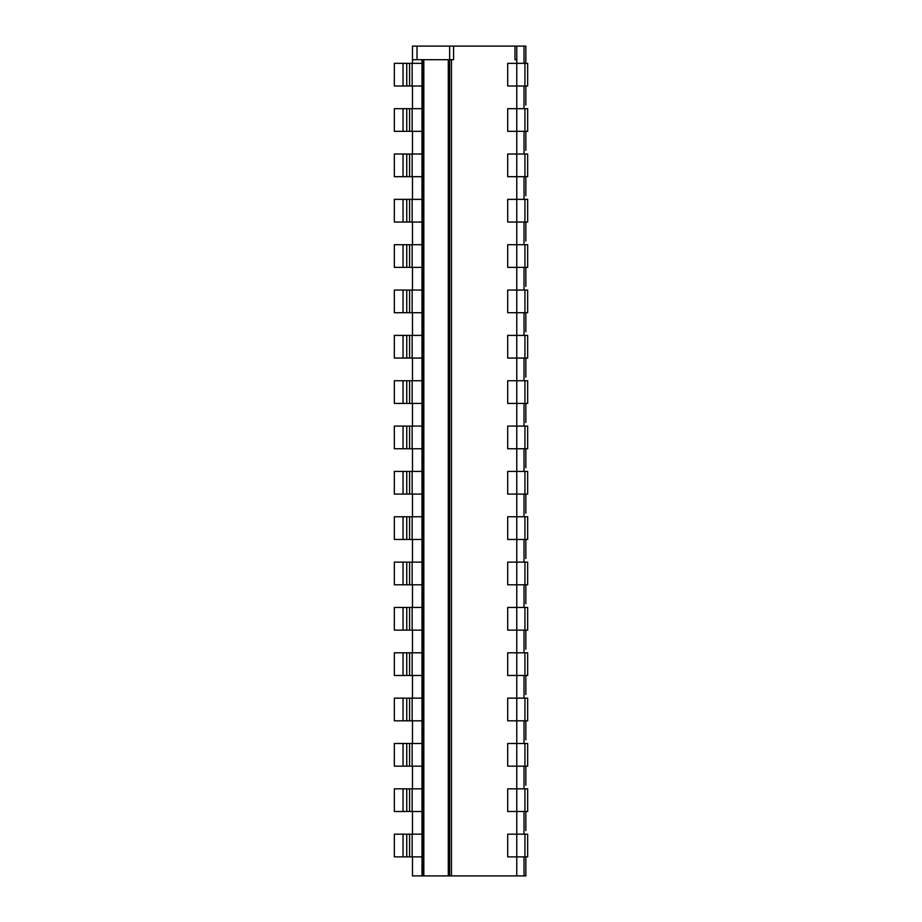 <?xml version="1.0" encoding="UTF-8"?>
<svg xmlns="http://www.w3.org/2000/svg" width="922" height="922" viewBox="0 0 922 922"><rect width="100%" height="100%" fill="white"/><g stroke="black" fill="none" stroke-linecap="round" stroke-linejoin="round"><path stroke-width="1.38" d="M412.48 63.33L412.48 59.7L453.589 59.7L453.589 46.1L525.84 46.1L525.84 63.33L525.84 46.1M514.96 46.1L514.96 59.7L516.769 59.7L516.769 46.1M525.84 875.9L525.84 856.861L525.84 875.9L524.03 875.9L524.03 856.861M525.84 830.561L525.84 811.51L525.84 830.561M525.84 785.21L525.84 766.17L525.84 785.21M525.84 739.87L525.84 720.82L525.84 739.87M525.84 694.52L525.84 675.48L525.84 694.52M525.84 649.18L525.84 630.129L525.84 649.18M525.84 603.829L525.84 584.79L525.84 603.829M525.84 558.49L525.84 539.451L525.84 558.49M525.84 513.151L525.84 494.1L525.84 513.151M525.84 467.8L525.84 448.76L525.84 467.8M525.84 422.46L525.84 403.41L525.84 422.46M525.84 377.11L525.84 358.07L525.84 377.11M525.84 331.77L525.84 312.719L525.84 331.77M525.84 286.419L525.84 267.38L525.84 286.419M525.84 241.08L525.84 222.041L525.84 241.08M525.84 195.741L525.84 176.69L525.84 195.741M525.84 150.39L525.84 131.35L525.84 150.39M525.84 105.05L525.84 86L525.84 105.05M524.03 834.179L524.03 811.51M524.03 788.84L524.03 766.17M524.03 743.489L524.03 720.82M524.03 698.15L524.03 675.48M524.03 652.811L524.03 630.129M524.03 607.46L524.03 584.79M524.03 562.12L524.03 539.451M524.03 516.769L524.03 494.1M524.03 471.43L524.03 448.76M524.03 426.079L524.03 403.41M524.03 380.74L524.03 358.07M524.03 335.401L524.03 312.719M524.03 290.05L524.03 267.38M524.03 244.71L524.03 222.041M524.03 199.359L524.03 176.69M524.03 154.02L524.03 131.35M524.03 108.681L524.03 86M524.03 63.33L524.03 46.1M516.769 59.7L516.769 63.33L507.699 63.33L507.699 86L516.769 86L516.769 108.681L507.699 108.681L507.699 131.35L516.769 131.35L516.769 154.02L507.699 154.02L507.699 176.69L516.769 176.69L516.769 199.359L507.699 199.359L507.699 222.041L516.769 222.041L516.769 244.71L507.699 244.71L507.699 267.38L516.769 267.38L516.769 290.05L507.699 290.05L507.699 312.719L516.769 312.719L516.769 335.401L507.699 335.401L507.699 358.07L516.769 358.07L516.769 380.74L507.699 380.74L507.699 403.41L516.769 403.41L516.769 426.079L507.699 426.079L507.699 448.76L516.769 448.76L516.769 471.43L507.699 471.43L507.699 494.1L516.769 494.1L516.769 516.769L507.699 516.769L507.699 539.451L516.769 539.451L516.769 562.12L507.699 562.12L507.699 584.79L516.769 584.79L516.769 607.46L507.699 607.46L507.699 630.129L516.769 630.129L516.769 652.811L507.699 652.811L507.699 675.48L516.769 675.48L516.769 698.15L507.699 698.15L507.699 720.82L516.769 720.82L516.769 743.489L507.699 743.489L507.699 766.17L516.769 766.17L516.769 788.84L507.699 788.84L507.699 811.51L516.769 811.51L516.769 834.179L507.699 834.179L507.699 856.861L516.769 856.861L516.769 875.9L524.03 875.9M403.041 108.681L403.041 131.35L394.339 131.35L394.339 108.681L421.999 108.681L421.999 86L394.339 86L394.339 63.33L421.999 63.33L421.999 86M412.48 86L412.48 108.681M403.041 154.02L403.041 176.69L394.339 176.69L394.339 154.02L421.999 154.02L421.999 131.35L403.041 131.35M412.48 131.35L412.48 154.02M403.041 199.359L403.041 222.041L394.339 222.041L394.339 199.359L421.999 199.359L421.999 176.69L403.041 176.69M412.48 176.69L412.48 199.359M403.041 244.71L403.041 267.38L394.339 267.38L394.339 244.71L421.999 244.71L421.999 199.359M412.48 222.041L412.48 244.71M403.041 290.05L403.041 312.719L394.339 312.719L394.339 290.05L421.999 290.05L421.999 244.71M412.48 267.38L412.48 290.05M403.041 335.401L403.041 358.07L394.339 358.07L394.339 335.401L421.999 335.401L421.999 290.05M412.48 335.401L412.48 312.719M403.041 380.74L403.041 403.41L394.339 403.41L394.339 380.74L421.999 380.74L421.999 335.401M412.48 358.07L412.48 380.74M403.041 426.079L403.041 448.76L394.339 448.76L394.339 426.079L421.999 426.079L421.999 380.74M412.48 426.079L412.48 403.41M403.041 471.43L403.041 494.1L394.339 494.1L394.339 471.43L421.999 471.43L421.999 426.079M412.48 448.76L412.48 471.43M403.041 516.769L403.041 539.451L394.339 539.451L394.339 516.769L421.999 516.769L421.999 471.43M412.48 494.1L412.48 516.769M403.041 562.12L403.041 584.79L394.339 584.79L394.339 562.12L421.999 562.12L421.999 516.769M412.48 539.451L412.48 562.12M403.041 607.46L403.041 630.129L394.339 630.129L394.339 607.46L421.999 607.46L421.999 562.12M412.48 584.79L412.48 607.46M403.041 652.811L403.041 675.48L394.339 675.48L394.339 652.811L421.999 652.811L421.999 607.46M412.48 630.129L412.48 652.811M403.041 698.15L403.041 720.82L394.339 720.82L394.339 698.15L421.999 698.15L421.999 652.811M412.48 675.48L412.48 698.15M403.041 743.489L403.041 766.17L394.339 766.17L394.339 743.489L421.999 743.489L421.999 698.15M412.48 720.82L412.48 743.489M403.041 788.84L403.041 811.51L394.339 811.51L394.339 788.84L421.999 788.84L421.999 743.489M412.48 766.17L412.48 788.84M403.041 834.179L403.041 856.861L394.339 856.861L394.339 834.179L421.999 834.179L421.999 788.84M412.48 811.51L412.48 834.179M412.48 856.861L412.48 875.9L421.999 875.9L421.999 834.179M421.999 59.7L421.999 63.33M516.769 875.9L448.299 875.9L448.299 59.7M524.941 63.33L516.769 63.33L516.769 86L527.661 86L527.661 63.33L524.941 63.33L524.941 86M524.941 108.681L516.769 108.681L516.769 131.35L527.661 131.35L527.661 108.681L524.941 108.681L524.941 131.35M507.699 154.02L507.699 176.69L507.699 154.02M507.699 199.359L507.699 222.041L507.699 199.359M507.699 244.71L507.699 267.38L507.699 244.71M507.699 290.05L507.699 312.719L507.699 290.05M507.699 335.401L507.699 358.07L507.699 335.401M507.699 380.74L507.699 403.41L507.699 380.74M507.699 426.079L507.699 448.76L507.699 426.079M507.699 471.43L507.699 494.1L507.699 471.43M507.699 516.769L507.699 539.451L507.699 516.769M507.699 562.12L507.699 584.79L507.699 562.12M507.699 607.46L507.699 630.129L507.699 607.46M507.699 652.811L507.699 675.48L507.699 652.811M507.699 698.15L507.699 720.82L507.699 698.15M507.699 743.489L507.699 766.17L507.699 743.489M507.699 788.84L507.699 811.51L507.699 788.84M507.699 834.179L507.699 856.861L507.699 834.179M527.661 154.02L527.661 176.69L524.941 176.69L524.941 154.02L527.661 154.02M527.661 199.359L527.661 222.041L524.941 222.041L524.941 199.359L527.661 199.359M527.661 244.71L527.661 267.38L524.941 267.38L524.941 244.71L527.661 244.71M527.661 290.05L527.661 312.719L524.941 312.719L524.941 290.05L527.661 290.05M527.661 335.401L527.661 358.07L524.941 358.07L524.941 335.401L527.661 335.401M527.661 380.74L527.661 403.41L524.941 403.41L524.941 380.74L527.661 380.74M527.661 426.079L527.661 448.76L524.941 448.76L524.941 426.079L527.661 426.079M527.661 471.43L527.661 494.1L524.941 494.1L524.941 471.43L527.661 471.43M527.661 516.769L527.661 539.451L524.941 539.451L524.941 516.769L527.661 516.769M527.661 562.12L527.661 584.79L524.941 584.79L524.941 562.12L527.661 562.12M527.661 607.46L527.661 630.129L524.941 630.129L524.941 607.46L527.661 607.46M527.661 652.811L527.661 675.48L524.941 675.48L524.941 652.811L527.661 652.811M527.661 698.15L527.661 720.82L524.941 720.82L524.941 698.15L527.661 698.15M527.661 743.489L527.661 766.17L524.941 766.17L524.941 743.489L527.661 743.489M527.661 788.84L527.661 811.51L524.941 811.51L524.941 788.84L527.661 788.84M527.661 834.179L527.661 856.861L524.941 856.861L524.941 834.179L527.661 834.179M524.941 154.02L516.769 154.02L516.769 176.69L524.941 176.69M524.941 199.359L516.769 199.359L516.769 222.041L524.941 222.041M524.941 244.71L516.769 244.71L516.769 267.38L524.941 267.38M524.941 290.05L516.769 290.05L516.769 312.719L524.941 312.719M524.941 335.401L516.769 335.401L516.769 358.07L524.941 358.07M524.941 380.74L516.769 380.74L516.769 403.41L524.941 403.41M524.941 426.079L516.769 426.079L516.769 448.76L524.941 448.76M524.941 471.43L516.769 471.43L516.769 494.1L524.941 494.1M524.941 516.769L516.769 516.769L516.769 539.451L524.941 539.451M524.941 562.12L516.769 562.12L516.769 584.79L524.941 584.79M524.941 607.46L516.769 607.46L516.769 630.129L524.941 630.129M524.941 652.811L516.769 652.811L516.769 675.48L524.941 675.48M524.941 698.15L516.769 698.15L516.769 720.82L524.941 720.82M524.941 743.489L516.769 743.489L516.769 766.17L524.941 766.17M524.941 788.84L516.769 788.84L516.769 811.51L524.941 811.51M524.941 834.179L516.769 834.179L516.769 856.861L524.941 856.861M421.999 154.02L421.999 176.69M421.999 108.681L421.999 131.35M412.48 59.7L412.48 46.1L453.589 46.1M421.999 875.9L448.299 875.9M423.82 59.7L423.82 875.9M449.659 875.9L449.659 46.1M422.449 59.7L422.449 875.9M403.041 856.861L421.999 856.861M403.041 222.041L421.999 222.041M403.041 267.38L421.999 267.38M403.041 312.719L421.999 312.719M403.041 358.07L421.999 358.07M403.041 403.41L421.999 403.41M403.041 448.76L421.999 448.76M403.041 494.1L421.999 494.1M403.041 539.451L421.999 539.451M403.041 584.79L421.999 584.79M403.041 630.129L421.999 630.129M403.041 675.48L421.999 675.48M403.041 720.82L421.999 720.82M403.041 766.17L421.999 766.17M403.041 811.51L421.999 811.51M451.48 59.7L451.48 875.9M507.699 108.681L507.699 131.35M507.699 63.33L507.699 86M417.021 59.7L417.021 46.1M403.041 63.33L403.041 86M406.752 108.681L406.752 131.35M406.752 154.02L406.752 176.69M406.752 199.359L406.752 222.041M406.752 244.71L406.752 267.38M406.752 290.05L406.752 312.719M406.752 335.401L406.752 358.07M406.752 380.74L406.752 403.41M406.752 426.079L406.752 448.76M406.752 471.43L406.752 494.1M406.752 516.769L406.752 539.451M406.752 562.12L406.752 584.79M406.752 607.46L406.752 630.129M406.752 652.811L406.752 675.48M406.752 698.15L406.752 720.82M406.752 743.489L406.752 766.17M406.752 788.84L406.752 811.51M406.752 834.179L406.752 856.861M406.752 63.33L406.752 86M409.575 108.681L409.575 131.35M409.575 154.02L409.575 176.69M409.575 199.359L409.575 222.041M409.575 244.71L409.575 267.38M409.575 290.05L409.575 312.719M409.575 335.401L409.575 358.07M409.575 380.74L409.575 403.41M409.575 426.079L409.575 448.76M409.575 471.43L409.575 494.1M409.575 516.769L409.575 539.451M409.575 562.12L409.575 584.79M409.575 607.46L409.575 630.129M409.575 652.811L409.575 675.48M409.575 698.15L409.575 720.82M409.575 743.489L409.575 766.17M409.575 788.84L409.575 811.51M409.575 834.179L409.575 856.861M409.575 63.33L409.575 86M412.146 108.681L412.146 131.35M412.146 154.02L412.146 176.69M412.146 199.359L412.146 222.041M412.146 244.71L412.146 267.38M412.146 290.05L412.146 312.719M412.146 335.401L412.146 358.07M412.146 380.74L412.146 403.41M412.146 426.079L412.146 448.76M412.146 471.43L412.146 494.1M412.146 516.769L412.146 539.451M412.146 562.12L412.146 584.79M412.146 607.46L412.146 630.129M412.146 652.811L412.146 675.48M412.146 698.15L412.146 720.82M412.146 743.489L412.146 766.17M412.146 788.84L412.146 811.51M412.146 834.179L412.146 856.861M412.146 63.33L412.146 86"/></g></svg>
